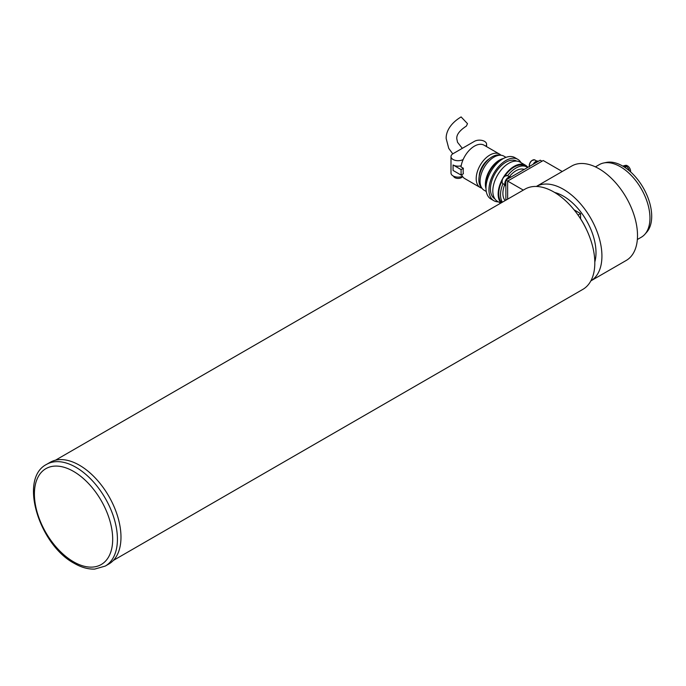 <?xml version="1.0" encoding="UTF-8"?>
<svg xmlns="http://www.w3.org/2000/svg" width="686" height="686" viewBox="0 0 686 686"><rect width="100%" height="100%" fill="white"/><g stroke="black" fill="none" stroke-linecap="round" stroke-linejoin="round"><path stroke-width="1.03" d="M580.579 218.86L580.579 213.595L578.032 215.061M580.579 213.595L574.096 209.847M603.697 162.976L606.424 162.419A41.031 23.693 60 0 1 636.291 177.82A41.031 23.693 60 0 1 651.7 216.304A41.031 23.693 60 0 1 646.718 232.202L644.874 234.286A41.932 24.207 -120 0 0 649.959 218.045A41.932 24.207 -120 0 0 634.216 178.712A41.932 24.207 -120 0 0 603.697 162.976A41.932 24.207 -120 0 0 599.35 164.606L595.414 166.878M594.805 262.026A46.125 26.634 -120 0 0 595.997 252.628A46.125 26.634 -120 0 0 554.64 192.466M586.247 229.021A46.125 26.634 -120 0 0 580.579 218.783M637.345 239.508L641.281 237.236A41.932 24.207 -120 0 0 644.874 234.286M536.349 186.455A54.511 31.47 60 0 1 563.378 189.285A54.511 31.47 60 0 1 598.929 237.116A54.511 31.47 60 0 1 590.86 280.874L626.224 260.457A54.511 31.47 60 0 0 634.576 216.776A54.511 31.47 60 0 0 598.964 168.739A54.511 31.47 60 0 0 571.704 166.038L536.341 186.455M562.237 171.509L543.218 160.524L507.64 181.07L507.64 199.154M523.307 190.108L505.856 180.041L505.856 200.183M524.224 169.433A18.453 10.65 120 0 0 509.312 176.705M504.699 184.697A18.453 10.65 120 0 0 502.889 193.392A18.453 10.65 120 0 0 505.17 200.578M527.603 167.487A21.806 12.588 120 0 0 526.839 166.972L525.064 165.952A21.806 12.588 120 0 0 504.862 175.993M501.86 181.198A21.806 12.588 120 0 0 498.739 193.735A21.806 12.588 120 0 0 501.749 202.559M526.839 166.972A21.806 12.588 120 0 0 507.589 175.71M502.975 183.702A21.806 12.588 120 0 0 500.523 194.764A21.806 12.588 120 0 0 502.392 202.181M527.851 167.341A22.647 13.077 120 0 0 525.485 165.223L520.142 162.145A22.647 13.077 120 0 0 502.692 168.207A22.647 13.077 120 0 0 492.814 191A22.647 13.077 120 0 0 497.504 201.358L500.66 203.185M525.485 165.223A22.647 13.077 120 0 0 503.438 177.288M502.272 179.32A22.647 13.077 120 0 0 498.147 194.078A22.647 13.077 120 0 0 501.012 202.979M516.669 161.107A21.806 12.588 120 0 0 499.897 167.058A21.806 12.588 120 0 0 490.439 188.942A21.806 12.588 120 0 0 494.863 198.871M521.008 162.642A23.899 13.797 120 0 0 517.81 159.341L514.843 157.626A23.899 13.797 120 0 0 496.424 164.031A23.899 13.797 120 0 0 485.988 188.084A23.899 13.797 120 0 0 490.944 199.026L493.903 200.741A23.899 13.797 120 0 0 498.362 201.856M517.81 159.341A23.899 13.797 120 0 0 499.391 165.746A23.899 13.797 120 0 0 488.955 189.799A23.899 13.797 120 0 0 493.903 200.741M501.012 160.018A18.874 10.899 120 0 0 485.988 183.977A18.874 10.899 120 0 0 486.1 185.846M505.985 157.351L503.85 156.125A19.705 11.379 120 0 0 488.664 161.407A19.705 11.379 120 0 0 480.063 181.241A19.705 11.379 120 0 0 484.145 190.262L486.28 191.488M503.378 158.535A19.705 11.379 120 0 0 485.396 184.32A19.705 11.379 120 0 0 485.997 188.641M500.171 155.199A18.874 10.899 120 0 0 486.22 161.862A18.874 10.899 120 0 0 478.871 179.869A18.874 10.899 120 0 0 481.503 187.535M489.375 158.758A15.092 8.712 120 0 0 479.18 176.405M500.943 155.233A19.285 11.139 120 0 0 499.494 154.093L484.076 145.192A19.285 11.139 120 0 0 470.33 149.239A19.285 11.139 120 0 0 460.992 166.912L463.367 168.276A19.285 11.139 120 0 0 463.161 171.14A19.285 11.139 120 0 0 463.367 173.755L461.086 175.076L453.077 170.454L453.077 164.974L461.086 169.596L461.086 175.076M499.494 154.093A19.285 11.139 120 0 0 484.625 159.255A19.285 11.139 120 0 0 476.204 178.669A19.285 11.139 120 0 0 480.2 187.501A19.285 11.139 120 0 0 481.915 188.187M463.161 159.521L463.161 159.495A7.126 4.116 180 0 1 455.393 160.387A7.126 4.116 180 0 1 450.994 156.588A7.126 4.116 180 0 1 453.077 153.673L474.429 141.35A7.126 4.116 180 0 1 484.505 141.35A7.126 4.116 180 0 1 486.597 144.257A7.126 4.116 180 0 1 485.782 146.178M453.566 176.191A4.613 2.667 0 0 0 454.861 177.64A4.613 2.667 0 0 0 462.553 176.499M462.321 148.339L457.536 142.302L456.756 138.615C456.799 137.329 456.173 132.698 466.394 126.07L467.492 123.651L461.112 116.92C449.261 124.003 445.857 132.887 446.183 138.615L448.764 148.408L452.777 153.861M542.034 161.21L540.251 160.181L505.856 180.041M461.635 174.759A19.285 11.139 120 0 0 464.782 178.6L480.2 187.501M463.367 168.276L461.086 169.596M461.181 165.78A7.126 4.116 180 0 1 453.077 164.974M450.994 156.588L450.994 173.018A7.126 4.116 0 0 0 454.947 176.705A7.126 4.116 0 0 0 462.424 176.302M55.48 460.203L524.962 189.156A57.864 33.408 60 0 1 558.473 194.961A57.864 33.408 60 0 1 592.515 245.965A57.864 33.408 60 0 1 582.826 289.389L113.344 560.436M505.856 185.22A5.196 3.001 -60 0 1 505.736 184.217A5.196 3.001 -60 0 1 505.856 183.076M505.856 186.043A5.196 3.001 -60 0 1 504.793 183.668A5.196 3.001 -60 0 1 505.856 180.058M508.489 178.523A5.196 3.001 -60 0 1 510.341 177.451M505.874 180.032A5.196 3.001 -60 0 1 511.061 177.039M535.766 162.771A5.196 3.001 -60 0 1 537.618 161.699M533.159 164.28A5.196 3.001 -60 0 1 538.338 161.287M79.473 465.245A58.704 33.897 -120 0 0 50.121 462.338L46.562 464.388A58.704 33.897 60 0 1 75.914 467.295A58.704 33.897 60 0 1 114.262 519.028A58.704 33.897 60 0 1 105.267 566.07L108.825 564.021A58.704 33.897 -120 0 0 117.821 516.978A58.704 33.897 -120 0 0 79.473 465.245M622.948 166.201L623.488 165.892A5.034 2.907 60 0 1 624.011 165.695L625.649 165.36A4.493 2.59 60 0 1 627.073 165.575L624.054 166.878M624.011 165.695A5.034 2.907 60 0 1 625.649 165.952M627.073 165.575L627.073 166.175M624.723 167.307L627.784 165.986A4.493 2.59 60 0 1 630.563 171.852M626.361 166.364A5.034 2.907 60 0 1 629.354 170.797M626.001 166.578L624.612 167.238M507.571 175.702A4.613 2.667 120 0 0 503.455 177.614A4.613 2.667 120 0 0 502.255 182.879A4.613 2.667 120 0 0 502.958 183.694L502.126 182.742C501.938 178.086 503.756 175.736 507.571 175.702L509.569 176.859M502.006 181.37A4.107 2.375 -60 0 1 505.085 176.045M536.855 161.107L534.848 159.949A4.613 2.667 120 0 0 531.024 161.493A4.613 2.667 120 0 0 529.335 166.484M529.283 165.618A4.107 2.375 -60 0 1 532.362 160.292M73.539 471.402A55.352 31.959 -120 0 0 34.403 494.006A55.352 31.959 -120 0 0 73.539 561.8A55.352 31.959 -120 0 0 112.684 539.196A55.352 31.959 -120 0 0 73.539 471.402M486.597 144.257L486.597 146.65M504.965 184.851L502.958 183.694M534.848 159.949C531.033 159.984 529.215 162.333 529.403 166.99M46.562 464.388C18.513 478.588 39.205 544.864 74.234 563.335C81.3 567.416 88.125 569.329 94.728 569.08L105.267 566.07"/></g></svg>
